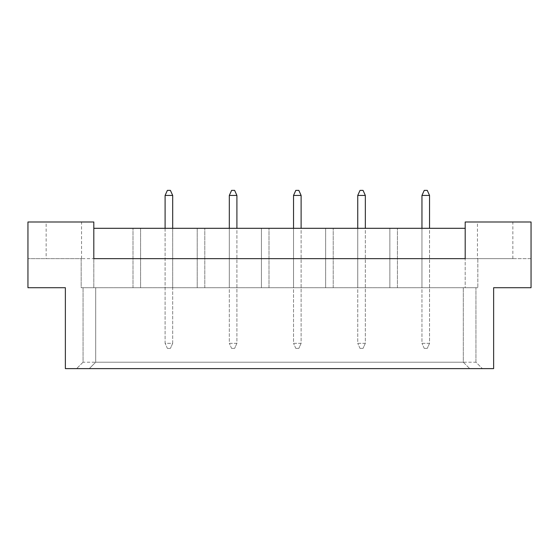 <?xml version="1.0" encoding="UTF-8"?>
<svg xmlns="http://www.w3.org/2000/svg" width="559" height="559" viewBox="0 0 559 559"><rect width="100%" height="100%" fill="white"/><g stroke="black" fill="none" stroke-linecap="round" stroke-linejoin="round"><path stroke-width="0.42" stroke-dasharray="2.79 2.1" d="M46.152 258.642L81.544 258.642L46.152 258.642L46.152 221.986L81.544 221.986L46.152 221.986M81.544 258.642L81.544 221.986M477.456 258.642L512.848 258.642L477.456 258.642L477.456 221.986L512.848 221.986L477.456 221.986M512.848 258.642L512.848 221.986M65.368 287.717L27.95 287.717L65.368 287.717L65.368 368.619L493.632 368.619L65.368 368.619L493.632 368.619L493.632 287.717L531.05 287.717L531.05 221.986L465.193 221.986L465.193 258.642L93.807 258.642L93.807 221.986L27.95 221.986L27.95 287.717L65.368 287.717L65.368 368.619L65.368 287.717M172.689 287.717L165.101 287.717L172.689 287.717L165.101 287.717L172.689 287.717L165.101 287.717L172.689 287.717L172.689 228.303L165.101 228.303L172.689 228.303L165.101 228.303L172.689 228.303L165.101 228.303L172.689 228.303L172.689 287.717M140.582 287.717L132.993 287.717L140.582 287.717L132.993 287.717L140.582 287.717L132.993 287.717L140.582 287.717L140.582 228.303L132.993 228.303L140.582 228.303L132.993 228.303L140.582 228.303L132.993 228.303L140.582 228.303L140.582 287.717M81.167 287.717L477.833 287.717L81.167 287.717L93.807 287.717L81.167 287.717L81.167 258.642L27.95 258.642L27.95 287.717L27.95 258.642L81.167 258.642L81.167 287.717M93.807 228.303L93.807 258.642L81.167 258.642L465.193 258.642L465.193 287.717L477.833 287.717L465.193 287.717L465.193 228.303L465.193 258.642L93.807 258.642L93.807 228.303L465.193 228.303M197.208 287.717L204.797 287.717L197.208 287.717L204.797 287.717L197.208 287.717L204.797 287.717L197.208 287.717L197.208 228.303L204.797 228.303L197.208 228.303L204.797 228.303L197.208 228.303L204.797 228.303L197.208 228.303L197.208 287.717M229.316 228.303L229.316 287.717L229.316 228.303L229.316 287.717L229.316 228.303L229.316 287.717L236.904 287.717L229.316 287.717L236.904 287.717L229.316 287.717L236.904 287.717L229.316 287.717L229.316 228.303L236.904 228.303L229.316 228.303L236.904 228.303L229.316 228.303L236.904 228.303L229.316 228.303L229.316 343.338L236.904 343.338L236.904 195.44L234.626 190.381L231.594 190.381L229.316 195.44L229.316 343.338L236.904 343.338L236.904 228.303M261.423 287.717L269.005 287.717L261.423 287.717L269.005 287.717L261.423 287.717L269.005 287.717L261.423 287.717L261.423 228.303L269.005 228.303L261.423 228.303L269.005 228.303L261.423 228.303L269.005 228.303L261.423 228.303L261.423 287.717M293.531 228.303L293.531 287.717L293.531 228.303L293.531 287.717L293.531 228.303L293.531 287.717L301.112 287.717L293.531 287.717L301.112 287.717L293.531 287.717L301.112 287.717L293.531 287.717L293.531 228.303L301.112 228.303L293.531 228.303L301.112 228.303L293.531 228.303L301.112 228.303L293.531 228.303L293.531 343.338L301.112 343.338L301.112 195.44L298.841 190.381L295.809 190.381L293.531 195.44L293.531 343.338L301.112 343.338L301.112 228.303M325.638 287.717L333.22 287.717L325.638 287.717L333.22 287.717L325.638 287.717L333.22 287.717L325.638 287.717L325.638 228.303L333.22 228.303L325.638 228.303L333.22 228.303L325.638 228.303L333.22 228.303L325.638 228.303L325.638 287.717M357.746 228.303L357.746 287.717L357.746 228.303L357.746 287.717L357.746 228.303L357.746 287.717L365.327 287.717L357.746 287.717L365.327 287.717L357.746 287.717L365.327 287.717L357.746 287.717L357.746 228.303L365.327 228.303L357.746 228.303L365.327 228.303L357.746 228.303L365.327 228.303L357.746 228.303L357.746 343.338L365.327 343.338L365.327 195.44L363.057 190.381L360.024 190.381L357.746 195.44L357.746 343.338L365.327 343.338L365.327 228.303M389.854 287.717L397.435 287.717L389.854 287.717L397.435 287.717L389.854 287.717L397.435 287.717L389.854 287.717L389.854 228.303L397.435 228.303L389.854 228.303L397.435 228.303L389.854 228.303L397.435 228.303L389.854 228.303L389.854 287.717M421.961 228.303L421.961 287.717L421.961 228.303L421.961 287.717L421.961 228.303L421.961 287.717L429.543 287.717L421.961 287.717L429.543 287.717L421.961 287.717L429.543 287.717L421.961 287.717L421.961 228.303L429.543 228.303L421.961 228.303L429.543 228.303L421.961 228.303L429.543 228.303L421.961 228.303L421.961 343.338L429.543 343.338L429.543 195.44L427.272 190.381L424.239 190.381L421.961 195.44L421.961 343.338L429.543 343.338L429.543 228.303M493.632 287.717L531.05 287.717L493.632 287.717L493.632 368.619L493.632 287.717M531.05 258.642L531.05 287.717L531.05 258.642L477.833 258.642L477.833 287.717L477.833 258.642L531.05 258.642M83.06 362.197L76.639 368.619L83.06 362.197L83.06 287.717L83.06 362.197L475.94 362.197L482.361 368.619L475.94 362.197L475.94 287.717L475.94 362.197M95.701 287.717L95.701 362.197L89.279 368.619L95.701 362.197L95.701 287.717M463.299 362.197L469.721 368.619L463.299 362.197L463.299 287.717L463.299 362.197L95.701 362.197M465.193 258.642L477.833 258.642L465.193 258.642M93.807 258.642L93.807 287.717L93.807 258.642M132.993 287.717L132.993 228.303L132.993 287.717M165.101 228.303L165.101 343.338L172.689 343.338L172.689 195.44L170.411 190.381L167.379 190.381L165.101 195.44L165.101 343.338L172.689 343.338L172.689 228.303M204.797 287.717L204.797 228.303L204.797 287.717M269.005 287.717L269.005 228.303L269.005 287.717M333.22 287.717L333.22 228.303L333.22 287.717M397.435 287.717L397.435 228.303L397.435 287.717M167.379 348.39L170.411 348.39L167.379 348.39L165.101 343.338L167.379 348.39M165.101 195.44L172.689 195.44M172.689 343.338L170.411 348.39L172.689 343.338M231.594 348.39L234.626 348.39L231.594 348.39L229.316 343.338L231.594 348.39M229.316 195.44L236.904 195.44M236.904 343.338L234.626 348.39L236.904 343.338M295.809 348.39L298.841 348.39L295.809 348.39L293.531 343.338L295.809 348.39M293.531 195.44L301.112 195.44M301.112 343.338L298.841 348.39L301.112 343.338M360.024 348.39L363.057 348.39L360.024 348.39L357.746 343.338L360.024 348.39M357.746 195.44L365.327 195.44M365.327 343.338L363.057 348.39L365.327 343.338M424.239 348.39L427.272 348.39L424.239 348.39L421.961 343.338L424.239 348.39M421.961 195.44L429.543 195.44M429.543 343.338L427.272 348.39L429.543 343.338"/><path stroke-width="0.84" d="M65.368 287.717L27.95 287.717L27.95 221.986L93.807 221.986L93.807 258.642L465.193 258.642L465.193 221.986L531.05 221.986L531.05 287.717L493.632 287.717L493.632 368.619L65.368 368.619L65.368 287.717M465.193 228.303L93.807 228.303M172.689 228.303L172.689 195.44L165.101 195.44L165.101 228.303M165.101 195.44L167.379 190.381L170.411 190.381L172.689 195.44M236.904 228.303L236.904 195.44L229.316 195.44L229.316 228.303M229.316 195.44L231.594 190.381L234.626 190.381L236.904 195.44M301.112 228.303L301.112 195.44L293.531 195.44L293.531 228.303M293.531 195.44L295.809 190.381L298.841 190.381L301.112 195.44M365.327 228.303L365.327 195.44L357.746 195.44L357.746 228.303M357.746 195.44L360.024 190.381L363.057 190.381L365.327 195.44M429.543 228.303L429.543 195.44L421.961 195.44L421.961 228.303M421.961 195.44L424.239 190.381L427.272 190.381L429.543 195.44"/></g></svg>
